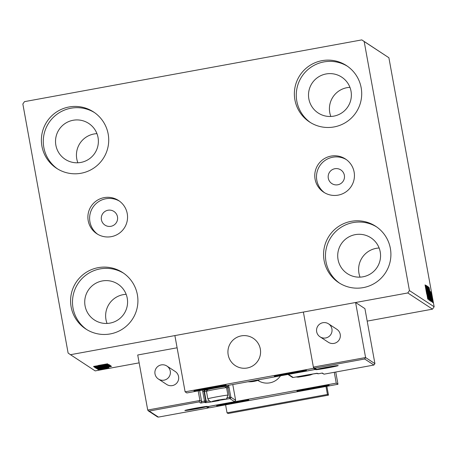 <?xml version="1.0" encoding="UTF-8"?>
<svg xmlns="http://www.w3.org/2000/svg" width="457" height="457" viewBox="0 0 457 457"><rect width="100%" height="100%" fill="white"/><g stroke="black" fill="none" stroke-linecap="round" stroke-linejoin="round"><path stroke-width="0.69" d="M117.483 216.807A8.169 8.157 -56.8 0 0 104.944 211.471A8.169 8.157 -56.8 0 0 104.973 225.107A8.169 8.157 -56.8 0 0 117.483 216.807M344.361 175.277A8.169 8.157 -56.8 0 0 331.828 169.941A8.169 8.157 -56.8 0 0 331.851 183.577A8.169 8.157 -56.8 0 0 344.361 175.277M354.118 172.038A19.851 19.828 -56.8 0 0 323.653 159.076A19.851 19.828 -56.8 0 0 323.716 192.214A19.851 19.828 -56.8 0 0 354.118 172.038M346.337 159.596A19.851 19.828 -56.8 0 0 316.815 180.315A19.851 19.828 -56.8 0 0 324.596 192.757M127.235 213.568A19.851 19.828 -56.8 0 0 96.77 200.606A19.851 19.828 -56.8 0 0 96.838 233.744A19.851 19.828 -56.8 0 0 127.235 213.568M119.454 201.126A19.851 19.828 -56.8 0 0 89.932 221.851A19.851 19.828 -56.8 0 0 97.718 234.292M71.121 306.853A33.704 33.658 123.2 0 1 122.727 272.601A33.704 33.658 123.2 0 1 122.842 328.851A33.704 33.658 123.2 0 1 71.121 306.853M86.733 329.577A33.704 33.658 123.2 0 1 87.093 274.286A33.704 33.658 123.2 0 1 123.67 273.24M294.908 99.872A33.704 33.658 123.2 0 1 346.515 65.619A33.704 33.658 123.2 0 1 346.623 121.87A33.704 33.658 123.2 0 1 294.908 99.872M310.52 122.596A33.704 33.658 123.2 0 1 310.874 67.305A33.704 33.658 123.2 0 1 347.451 66.259M324.104 260.541A33.704 33.658 123.2 0 1 375.711 226.289A33.704 33.658 123.2 0 1 375.825 282.546A33.704 33.658 123.2 0 1 324.104 260.541M339.717 283.271A33.704 33.658 123.2 0 1 340.077 227.974A33.704 33.658 123.2 0 1 376.654 226.929M41.924 146.177A33.704 33.658 123.2 0 1 93.531 111.931A33.704 33.658 123.2 0 1 93.639 168.182A33.704 33.658 123.2 0 1 41.924 146.177M57.536 168.907A33.704 33.658 123.2 0 1 57.89 113.61A33.704 33.658 123.2 0 1 94.468 112.571M77.861 162.778A21.445 21.422 123.2 0 1 96.958 133.65M55.868 145.217A21.445 21.422 123.2 0 1 88.709 123.424A21.445 21.422 123.2 0 1 88.784 159.225A21.445 21.422 123.2 0 1 55.868 145.217M360.042 277.142A21.445 21.422 123.2 0 1 379.139 248.014M338.054 259.582A21.445 21.422 123.2 0 1 370.895 237.789A21.445 21.422 123.2 0 1 370.964 273.583A21.445 21.422 123.2 0 1 338.054 259.582M330.845 116.472A21.445 21.422 123.2 0 1 349.942 87.344M308.852 98.912A21.445 21.422 123.2 0 1 341.693 77.113A21.445 21.422 123.2 0 1 341.767 112.913A21.445 21.422 123.2 0 1 308.852 98.912M107.058 323.453A21.445 21.422 123.2 0 1 126.155 294.325M85.071 305.893A21.445 21.422 123.2 0 1 117.912 284.1A21.445 21.422 123.2 0 1 117.98 319.894A21.445 21.422 123.2 0 1 85.071 305.893M361.807 39.896L24.495 101.637L22.85 104.013L68.11 353.055L70.481 354.701L407.793 292.954L409.438 290.578L364.178 41.536L361.807 39.896L388.89 57.736L364.178 41.536M107.458 368.233L98.649 369.947L107.458 368.233M98.306 369.57L108.88 367.742L98.306 369.57M108.435 367.445L97.792 369.387L108.435 367.445M96.964 368.69L110.971 366.086L96.941 368.576M110.971 366.086L110.571 366.08M110.063 365.491L95.924 368.011L110.068 365.503M95.107 367.474L108.972 364.777L98.506 366.857L109.366 365.034L95.119 367.479M94.056 366.782L108.412 364.412L94.045 366.748M98.101 365.491L107.498 363.812L98.101 365.491M70.481 354.701L95.193 370.901L139.145 362.852M367.194 321.111L432.505 309.155L407.793 292.954M107.766 363.989L93.914 366.691L98.135 365.68L93.519 366.434L107.766 363.989M94.365 367.291L109.143 364.589L94.365 367.291M110.011 365.154L95.239 367.862L110.011 365.16M103.231 366.96L110.908 365.743L103.762 367.251L96.136 368.451L103.231 366.96M111.508 366.44L97.655 369.142L101.877 368.131L97.255 368.885L111.508 366.44M99.146 369.29L100.357 369.102L99.146 369.29M99.506 369.524L100.717 369.336L99.506 369.524M100.089 369.907L101.294 369.719L100.089 369.907M431.322 293.68L433.07 302.694L431.322 293.68M432.511 302.168L430.74 291.795L432.511 302.168M430.288 291.503L432.213 302.128L430.288 291.503M431.174 301.289L428.477 287.139L431.174 301.289M430.134 300.603L427.575 286.545L430.134 300.603M429.317 300.072L426.57 285.888L428.706 296.679L426.964 286.145L429.317 300.072M428.26 299.381L425.661 285.294L427.872 295.976L426.01 285.522L428.26 299.381M426.747 294.245L425.05 284.888L426.747 294.245M409.438 290.578L434.15 306.778L388.89 57.736M425.364 285.099L428.123 299.289L427.192 294.708L427.729 299.032L425.364 285.099M428.997 300.18L426.318 285.402L428.997 300.18M428.306 293.274L427.181 285.973L428.763 293.508L429.871 300.752L428.306 293.274M429.209 293.862L428.083 286.562L430.774 301.346L429.209 293.862M429.106 287.55L431.859 301.74L430.762 297.05L431.465 301.483L429.106 287.55M432.185 301.077L432.436 302.277L432.185 301.077M432.539 301.312L432.796 302.511L432.539 301.312M433.122 301.694L433.373 302.888L433.122 301.694M434.15 306.778L432.505 309.155M426.912 293.257L425.987 288.493L426.752 293.285M428.712 293.474L427.444 287.413L429.609 299.312L428.712 293.474M427.935 288.053L428.74 292.543L427.935 288.053M428.992 293.982L429.98 299.232L428.992 293.982M429.614 294.068L428.34 288.001L430.511 299.901L429.614 294.068M428.786 288.607L430.865 299.815L428.746 288.618M430.785 299.832L430.928 299.541M430.648 295.702L429.723 290.943L430.494 295.73M432.236 297.496L431.368 293.32L432.236 297.496M99.729 365.514L104.379 364.612L99.729 365.514M102.819 366.628L108.572 365.423L102.385 366.4L96.678 367.599L102.819 366.628M108.629 365.76L104.076 366.554L108.629 365.76M102.676 366.857L97.41 367.776L102.568 366.914M103.716 367.222L109.469 366.011L97.575 368.188L103.716 367.222M109.48 366.32L98.312 368.365L109.474 366.286M103.465 367.965L108.12 367.062L103.465 367.965M104.053 369.062L99.912 369.719L104.053 369.062M216.641 405.759A16.338 0.571 -10.3 0 1 216.629 405.742A16.338 0.571 -10.3 0 1 232.31 402.314A16.338 0.571 -10.3 0 1 248.768 399.881A16.338 0.571 -10.3 0 1 248.779 399.898A16.338 0.571 -10.3 0 1 233.104 403.325A16.338 0.571 -10.3 0 1 216.641 405.759M329.08 385.177A16.338 0.571 169.7 0 0 312.622 387.61A16.338 0.571 169.7 0 0 296.941 391.038A16.338 0.571 169.7 0 0 296.953 391.061A16.338 0.571 169.7 0 0 313.416 388.627A16.338 0.571 169.7 0 0 329.097 385.2A16.338 0.571 169.7 0 0 329.08 385.177M336.249 383.143L337.974 384.274L209.477 407.798L207.746 406.661L336.249 383.143L334.278 372.301M337.974 384.274L335.752 372.032M257.994 380.333A16.338 16.321 -56.8 0 0 258.811 380.989M257.931 380.453L257.834 380.39A16.338 16.321 -56.8 0 0 280.484 375.814M228.186 354.883A16.338 16.321 123.2 0 1 253.207 338.277A16.338 16.321 123.2 0 1 253.258 365.549A16.338 16.321 123.2 0 1 228.186 354.883M306.441 370.336A16.338 0.571 -10.3 0 1 306.453 370.353A16.338 0.571 -10.3 0 1 290.772 373.786A16.338 0.571 -10.3 0 1 274.314 376.214A16.338 0.571 -10.3 0 1 274.303 376.197A16.338 0.571 -10.3 0 1 289.978 372.769A16.338 0.571 -10.3 0 1 306.441 370.336M194.002 390.918A16.338 0.571 169.7 0 0 210.46 388.484A16.338 0.571 169.7 0 0 226.141 385.057A16.338 0.571 169.7 0 0 226.129 385.04A16.338 0.571 169.7 0 0 209.666 387.473A16.338 0.571 169.7 0 0 193.985 390.901A16.338 0.571 169.7 0 0 194.002 390.918M315.336 369.433L186.833 392.957L185.108 391.82L174.888 335.587L303.385 312.062L313.605 368.302L315.336 369.433L315.21 368.742M313.605 368.302L185.108 391.82M249.853 367.279A16.338 16.321 -56.8 0 0 253.207 338.277A16.338 16.321 -56.8 0 0 228.032 350.085A16.338 16.321 -56.8 0 0 249.853 367.279M321.882 373.118L324.093 374.163L373.883 365.046L374.923 363.658L364.92 308.629L355.592 302.505L303.385 312.062L313.388 367.097L365.589 357.54L355.592 302.505M374.923 363.658L365.589 357.54L364.657 358.996L373.929 365.04L324.053 374.169M322.282 373.043L324.093 374.163M364.657 358.996L314.862 368.113L313.936 367.908L313.388 367.097M314.862 368.113L316.592 369.245L315.667 369.045L313.936 367.908M316.592 369.245L288.184 374.403M199.652 390.609L201.651 401.606L199.926 400.475L198.989 401.932L149.199 411.049L148.268 410.843L147.72 410.032L199.926 400.475L198.178 390.878M147.72 410.032L137.723 354.998L177.105 347.788M149.199 411.049L158.425 417.098L208.221 407.981L206.49 406.85L234.601 401.703L235.635 400.315L232.773 384.548M206.473 391.426A12.253 0.428 -10.3 0 1 204.433 391.569L203.971 391.266L205.719 400.903L201.651 401.606L200.72 403.068L198.989 401.932M158.425 417.098L157.568 416.944L148.268 410.843M208.221 407.981L209.038 407.507M227.203 385.565L204.953 389.838L205.422 390.147A11.031 0.383 169.7 0 0 207.398 389.998M227.266 397.79L229.591 397.362L229.865 398.601L234.647 401.697L206.535 406.844M218.195 400.041L212.454 401.28L215.664 400.909L224.478 399.11L218.195 400.041M206.467 391.341L207.587 389.73A8.826 0.308 -10.3 0 1 215.887 387.919A8.826 0.308 -10.3 0 1 224.935 386.576L226.552 387.69A10.214 0.354 169.7 0 0 216.081 389.244A10.214 0.354 169.7 0 0 206.467 391.341A10.214 0.354 169.7 0 0 206.461 391.352L207.821 398.824A10.214 0.354 -10.3 0 1 217.435 396.716A10.214 0.354 -10.3 0 1 227.917 395.174L226.558 387.702A10.214 0.354 169.7 0 0 226.552 387.69M214.247 400.818L215.664 400.909L222.719 399.281M215.595 400.538L215.664 400.909M221.622 399.452L221.691 399.806M304.373 375.717L298.632 376.951L301.843 376.585L310.651 374.78L304.373 375.717M300.426 376.494L301.843 376.585L308.898 374.957M301.774 376.214L301.843 376.585M307.801 375.123L307.864 375.483M326.698 367.451L320.957 368.69L324.173 368.319L332.982 366.52L326.698 367.451M322.756 368.233L324.173 368.319L331.228 366.697M324.104 367.948L324.173 368.319M330.131 366.862L330.194 367.217M195.864 408.301L190.123 409.541L193.334 409.169L202.148 407.37L195.864 408.301M191.917 409.078L193.334 409.169L200.389 407.547M193.271 408.798L193.334 409.169M199.298 407.713L199.361 408.067M307.887 389.358A10.214 0.354 169.7 0 0 312.896 388.501A10.214 0.354 169.7 0 0 321.659 386.736A10.214 0.354 169.7 0 0 322.899 386.262A10.214 0.354 169.7 0 0 321.779 386.354A10.214 0.354 169.7 0 0 313.136 387.736A10.214 0.354 169.7 0 0 304.379 389.501A10.214 0.354 169.7 0 0 303.111 389.855A10.214 0.354 169.7 0 0 304.253 389.884A10.214 0.354 169.7 0 0 307.887 389.358M304.379 389.501L304.253 389.884L312.896 388.501L321.659 386.736L321.779 386.354M321.591 386.371L321.659 386.736M312.771 387.804L312.896 388.501M285.248 374.517A10.214 0.354 169.7 0 0 290.258 373.66A10.214 0.354 169.7 0 0 299.015 371.895A10.214 0.354 169.7 0 0 300.26 371.415A10.214 0.354 169.7 0 0 299.141 371.507A10.214 0.354 169.7 0 0 290.498 372.895A10.214 0.354 169.7 0 0 281.735 374.66A10.214 0.354 169.7 0 0 280.472 375.014A10.214 0.354 169.7 0 0 281.615 375.043A10.214 0.354 169.7 0 0 285.248 374.517M281.735 374.66L281.615 375.043L290.258 373.66L299.015 371.895L299.141 371.507M298.952 371.53L299.015 371.895M290.126 372.958L290.258 373.66M204.21 388.747A10.214 0.354 169.7 0 0 200.914 389.49A10.214 0.354 169.7 0 0 200.16 389.712A10.214 0.354 169.7 0 0 201.897 389.672A10.214 0.354 169.7 0 0 211.048 388.159A10.214 0.354 169.7 0 0 219.217 386.468A10.214 0.354 169.7 0 0 219.948 386.119A10.214 0.354 169.7 0 0 218.235 386.285A10.214 0.354 169.7 0 0 209.083 387.799A10.214 0.354 169.7 0 0 204.21 388.747M201.474 389.347L201.897 389.672L211.048 388.159L219.217 386.468L218.903 386.199M201.823 389.267L201.897 389.672M210.923 387.462L211.048 388.159M226.855 403.588A10.214 0.354 169.7 0 0 223.553 404.331A10.214 0.354 169.7 0 0 222.799 404.559A10.214 0.354 169.7 0 0 224.536 404.514A10.214 0.354 169.7 0 0 233.687 403A10.214 0.354 169.7 0 0 241.856 401.309A10.214 0.354 169.7 0 0 242.587 400.96A10.214 0.354 169.7 0 0 240.873 401.126A10.214 0.354 169.7 0 0 231.722 402.64A10.214 0.354 169.7 0 0 226.855 403.588M224.113 404.194L224.536 404.514L233.687 403L241.856 401.309L241.542 401.046M224.461 404.108L224.536 404.514M233.561 402.303L233.687 403M256.943 380.121A26.552 26.517 123.2 0 1 249.939 381.401M316.667 331.731A7.763 7.752 -56.8 0 0 328.577 336.798A7.763 7.752 -56.8 0 0 328.549 323.842A7.763 7.752 -56.8 0 0 316.667 331.731M320.037 336.826L328.337 342.264A7.763 7.752 -56.8 0 0 340.219 334.375A7.763 7.752 -56.8 0 0 336.843 329.28L328.549 323.842M164.029 380.167A7.763 7.752 -56.8 0 0 166.896 366.04A7.763 7.752 -56.8 0 0 155.043 370.998A7.763 7.752 -56.8 0 0 164.029 380.167M158.39 379.024L166.685 384.463A7.763 7.752 -56.8 0 0 178.538 379.51A7.763 7.752 -56.8 0 0 175.197 371.478L166.896 366.04M326.869 386.308L328.474 395.139L228.083 413.516L227.043 412.837L225.592 404.845M325.984 386.468L327.435 394.46L227.043 412.837M328.474 395.139L327.435 394.46M316.158 369.473L326.475 367.308A11.436 0.4 -10.3 0 1 338.203 365.566A11.436 0.4 -10.3 0 1 327.441 367.942A11.436 0.4 -10.3 0 1 315.713 369.684A11.436 0.4 -10.3 0 1 326.475 367.308L337.723 365.554M288.481 374.392L293.217 377.493L304.059 375.511A13.482 0.468 -10.3 0 1 317.883 373.46L318.346 373.763L322.362 373.032M318.352 373.763L318.346 373.763A1.228 1.222 -56.8 0 1 317.455 373.586A1.228 1.228 0 0 0 318.352 373.763L322.322 373.038M304.065 375.511L316.992 373.278A1.228 1.222 -56.8 0 0 317.883 373.46M304.059 375.511L293.217 377.493A1.228 1.222 123.2 0 1 292.326 377.316L287.95 374.443M293.223 377.493L293.217 377.493A1.228 1.228 0 0 1 292.326 377.316M196.607 408.792A11.436 0.4 -10.3 0 1 184.879 410.529A11.436 0.4 -10.3 0 1 195.642 408.158A11.436 0.4 -10.3 0 1 207.369 406.416A11.436 0.4 -10.3 0 1 196.607 408.792M218.96 400.366L229.865 398.601A1.228 1.222 -56.8 0 0 230.848 397.173L228.637 385.302M225.381 386.885L227.569 386.485L229.591 397.362L230.848 397.173L235.635 400.315M202.885 390.015A2.451 2.451 -56.8 0 0 202.714 391.449L203.971 391.266A1.228 1.222 123.2 0 1 204.953 389.838L204.896 389.65M219.023 400.583A13.482 0.468 -10.3 0 1 205.199 402.64L204.736 402.331L202.714 391.449M205.422 390.147A1.228 1.222 -56.8 0 0 204.433 391.569L206.187 401.212L205.719 400.903A1.228 1.222 123.2 0 1 204.736 402.331L200.72 403.068M229.1 387.536L226.603 387.947M205.199 402.64A1.228 1.222 123.2 0 0 206.187 401.212A12.253 0.428 169.7 0 0 209.186 400.938M228.574 385.314A1.228 1.222 123.2 0 1 227.569 386.485L226.638 385.868M218.16 400.018L218.749 400.406L218.16 400.018M304.339 375.694L304.922 376.077L304.339 375.694M326.664 367.428L327.252 367.816L326.664 367.428M195.83 408.278L196.419 408.667L195.83 408.278M306.453 389.707A13.07 0.457 169.7 0 0 324.076 386.348A13.07 0.457 169.7 0 0 319.58 386.531A13.07 0.457 169.7 0 0 301.957 389.89A13.07 0.457 169.7 0 0 306.453 389.707M283.814 374.866A13.07 0.457 169.7 0 0 301.437 371.507A13.07 0.457 169.7 0 0 296.941 371.684A13.07 0.457 169.7 0 0 279.318 375.048A13.07 0.457 169.7 0 0 283.814 374.866M202.571 388.958A13.07 0.457 169.7 0 0 199.612 390.147A13.07 0.457 169.7 0 0 217.555 386.993A13.07 0.457 169.7 0 0 220.52 385.811A13.07 0.457 169.7 0 0 202.571 388.958M225.215 403.805A13.07 0.457 169.7 0 0 222.251 404.988A13.07 0.457 169.7 0 0 240.199 401.834A13.07 0.457 169.7 0 0 243.158 400.652A13.07 0.457 169.7 0 0 225.215 403.805M247.945 381.766A26.552 26.517 -56.8 0 0 259.902 379.578M185.319 410.317L206.884 406.399M208.261 407.975L158.385 417.104M207.821 398.824C211.408 404.279 211.288 400.521 218.749 400.406C227.797 397.544 225.678 401.423 227.917 395.174M296.056 376.979L298.192 377.151L304.928 376.077L310.36 374.986L312.891 374.015M318.763 368.833L327.258 367.816L335.055 365.874M187.93 409.683L196.424 408.667L204.222 406.724M298.787 390.432L300.677 390.507L312.994 388.587L322.065 386.811L327.149 385.28M276.148 375.591L278.033 375.665L290.355 373.746L299.421 371.969L304.511 370.433M195.836 390.289L201.12 389.935L210.02 388.45L222.513 385.857L224.198 385.137M218.475 405.131L223.759 404.782L232.659 403.291L245.152 400.698L246.837 399.978M259.936 379.573L247.934 381.772"/></g></svg>
